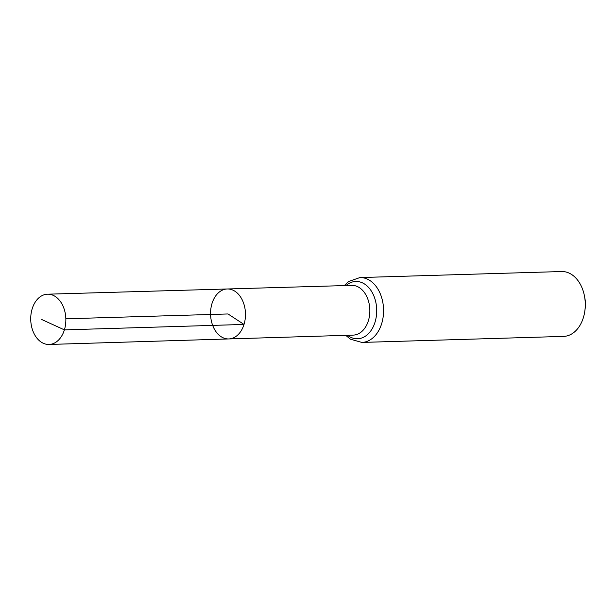 <?xml version="1.0" encoding="UTF-8"?>
<svg xmlns="http://www.w3.org/2000/svg" width="616" height="616" viewBox="0 0 616 616"><rect width="100%" height="100%" fill="white"/><g stroke="black" fill="none" stroke-linecap="round" stroke-linejoin="round"><path stroke-width="0.92" d="M244.021 324.44A24.987 17.456 -91.7 0 0 227.281 288.981A24.987 17.456 -91.7 0 0 210.572 314.483A24.987 17.456 -91.7 0 0 228.775 338.939A24.987 17.456 -91.7 0 0 244.021 324.44M361.869 342.427L563.578 336.398A32.448 22.661 -91.7 0 0 583.39 317.579A32.448 22.661 -91.7 0 0 584.923 310.387L585.2 308.185A22.392 15.639 -91.7 0 0 584.907 298.413L584.499 296.227A32.448 22.661 -91.7 0 0 561.638 271.533L359.929 277.562A32.448 22.661 88.3 0 1 381.681 323.6A32.448 22.661 88.3 0 1 361.869 342.427L350.458 339.208L345.745 335.343M584.923 310.387A32.448 22.661 -91.7 0 0 584.499 296.227M228.775 338.939L353.214 335.112A24.879 17.379 88.3 0 0 368.399 320.682A24.879 17.379 88.3 0 0 351.728 285.377L227.281 288.981A24.987 17.456 88.3 0 1 245.461 313.444A24.987 17.456 88.3 0 1 228.775 338.939L49.049 344.467A25.148 17.564 88.3 0 1 32.186 308.785A25.148 17.564 88.3 0 1 47.547 294.194A25.148 17.564 88.3 0 1 65.843 318.803A25.148 17.564 88.3 0 1 49.049 344.467M65.843 318.803L228.012 313.96L244.021 324.44L64.395 329.876L41.742 319.527M346.007 285.539A28.667 20.02 88.3 0 1 376.692 309.525A28.667 20.02 88.3 0 1 347.493 335.289M359.929 277.562L348.733 281.45L344.259 285.593M227.281 288.981L47.547 294.194"/></g></svg>
